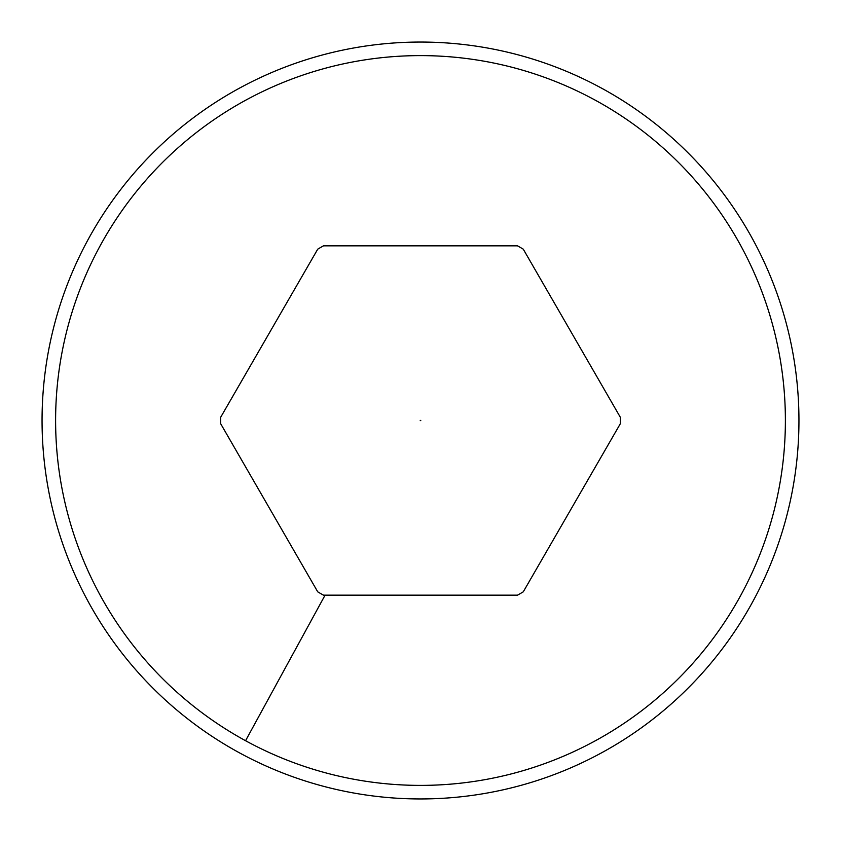<?xml version="1.0" encoding="UTF-8"?>
<svg xmlns="http://www.w3.org/2000/svg" width="841" height="841" viewBox="0 0 841 841"><rect width="100%" height="100%" fill="white"/><g stroke="black" fill="none" stroke-linecap="round" stroke-linejoin="round"><path stroke-width="1.26" d="M323.512 245.835L517.488 245.835A199.79 199.79 0 0 1 523.27 249.167L620.269 417.168A199.79 199.79 0 0 1 620.269 423.832L523.27 591.833A199.79 199.79 0 0 1 517.488 595.165L323.512 595.165A199.79 199.79 0 0 1 317.73 591.833L220.731 423.832A199.79 199.79 0 0 1 220.731 417.168L317.73 249.167A199.79 199.79 0 0 1 323.512 245.835L517.488 245.835M239.065 752.621A378.45 378.45 0 0 1 420.5 42.05A378.45 378.45 0 0 1 787.187 514.135A378.45 378.45 0 0 1 239.065 752.621M220.731 423.832L260.205 492.195M517.488 595.165L323.512 595.165M420.794 420.658L420.206 420.342L420.794 420.658M527.948 583.738L523.27 591.833M267.175 336.736L230.161 400.852M573.825 504.264L620.269 423.832M620.269 417.168L580.795 348.805M313.052 257.262L317.73 249.167M325.078 595.165L245.561 740.721A364.889 364.889 0 0 1 420.5 55.611A364.889 364.889 0 0 1 774.046 510.771A364.889 364.889 0 0 1 245.561 740.721"/></g></svg>
